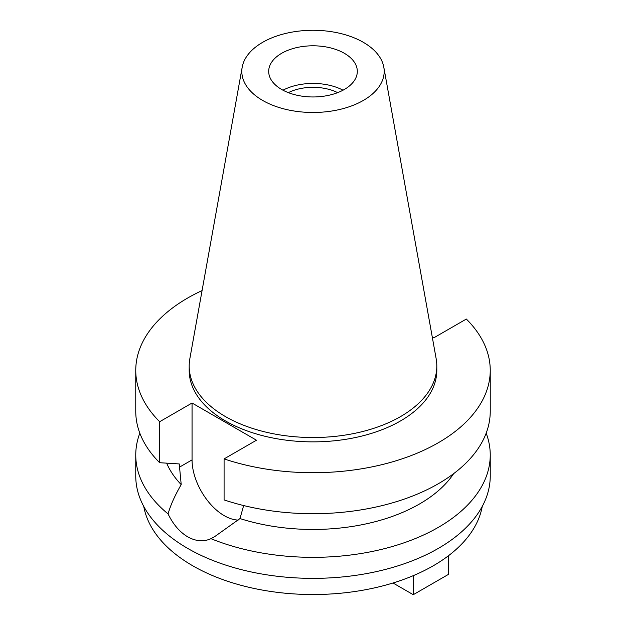 <?xml version="1.0" encoding="UTF-8"?>
<svg xmlns="http://www.w3.org/2000/svg" width="626" height="626" viewBox="0 0 626 626"><rect width="100%" height="100%" fill="white"/><g stroke="black" fill="none" stroke-linecap="round" stroke-linejoin="round"><path stroke-width="0.94" d="M281.669 53.296A44.313 25.58 0 0 0 268.687 71.387A44.313 25.58 0 0 0 296.043 95.019A44.313 25.58 0 0 0 344.331 89.479A44.313 25.58 0 0 0 357.313 71.387A44.313 25.58 0 0 0 329.957 47.748A44.313 25.58 0 0 0 281.669 53.296M282.975 90.199A44.313 25.58 180 0 1 343.025 90.199M337.657 92.64A37.576 21.691 0 0 0 288.343 92.64M143.753 506.418A170.155 98.243 0 0 0 256.089 588.87A170.155 98.243 0 0 0 433.317 565.755A170.155 98.243 0 0 0 482.247 506.418M432.214 336.749L433.943 337.75L466.331 319.049A177.244 102.335 180 0 1 490.244 370.381L490.244 411.376A177.244 102.335 0 0 1 438.333 483.734A177.244 102.335 0 0 1 224.085 499.9L224.085 458.905L256.472 440.211L192.057 403.019L159.669 421.713A177.244 102.335 180 0 1 135.756 370.381L135.756 411.376A177.244 102.335 0 0 0 159.669 462.708L179.239 463.936L181.211 484.626C174.951 495.354 170.569 505.119 168.065 513.915A177.244 102.335 180 0 1 135.756 455.008L135.756 476.026A177.244 102.335 0 0 0 245.173 570.576A177.244 102.335 0 0 0 438.333 548.392A177.244 102.335 0 0 0 490.244 476.026L490.244 455.008A177.244 102.335 180 0 1 438.333 527.366A177.244 102.335 180 0 1 210.962 538.681L214.741 536.584L239.993 518.563L243.647 505.55M135.756 455.008A177.244 102.335 180 0 1 139.825 433.192M168.065 513.915C173.144 524.392 179.67 532.022 187.667 536.811C195.828 541.349 203.591 541.975 210.962 538.681M238.193 520.065A45.549 26.3 60 0 1 224.264 515.683A45.549 26.3 60 0 1 192.057 459.891L192.057 403.019M166.665 463.17A150.663 86.983 0 0 0 181.211 484.626M486.175 433.192A177.244 102.335 180 0 1 490.244 455.008M239.993 518.563A150.663 86.983 0 0 0 419.53 503.977A150.663 86.983 0 0 0 453.654 473.647M490.244 370.381A177.244 102.335 180 0 1 438.333 442.738A177.244 102.335 180 0 1 224.085 458.905M135.756 370.381A177.244 102.335 180 0 1 187.667 298.023A177.244 102.335 180 0 1 202.081 290.566M189.193 366.038L189.193 370.381A123.807 71.481 0 0 0 265.62 436.424A123.807 71.481 0 0 0 400.546 420.922A123.807 71.481 0 0 0 436.807 370.381L436.807 366.038A123.807 71.481 180 0 1 400.546 416.587A123.807 71.481 180 0 1 265.62 432.081A123.807 71.481 180 0 1 189.193 366.038A123.807 71.481 180 0 1 189.85 358.667L242.199 67.146A71.184 41.097 180 0 1 262.67 42.325A71.184 41.097 180 0 1 336.811 32.654A71.184 41.097 180 0 1 383.801 67.146A71.184 41.097 180 0 1 363.33 100.442A71.184 41.097 180 0 1 282.404 108.494A71.184 41.097 180 0 1 242.199 67.146M159.669 421.713L159.669 462.708M383.801 67.146L436.15 358.667A123.807 71.481 180 0 1 436.807 366.038M448.357 555.818L448.357 574.441L413.27 594.7L392.995 582.994M413.27 575.662L413.27 594.7M179.239 467.286L192.057 459.891"/></g></svg>
